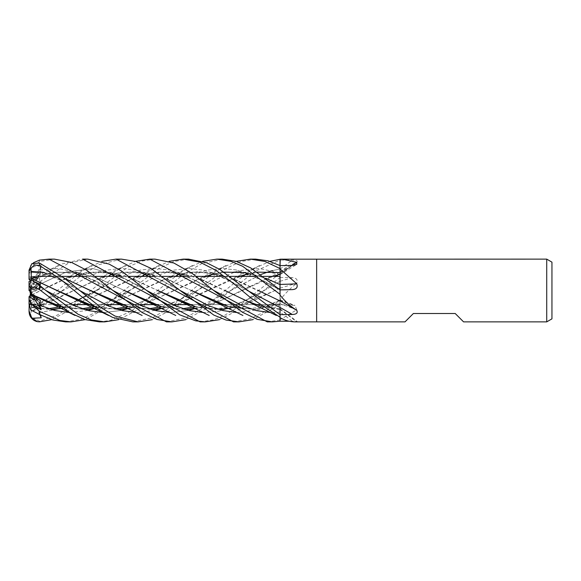 <?xml version="1.0" encoding="UTF-8"?>
<svg xmlns="http://www.w3.org/2000/svg" width="581" height="581" viewBox="0 0 581 581"><rect width="100%" height="100%" fill="white"/><g stroke="black" fill="none" stroke-linecap="round" stroke-linejoin="round"><path stroke-width="0.44" stroke-dasharray="2.9 2.18" d="M76.031 304.618L136.789 277.05L165.432 271.545L194.628 276.767L253.076 303.522L280.042 309.375L279.991 289.861M280.006 309.31L280.042 317.277M280.013 307.472L280.006 300.943M280.006 300.878L280.006 284.516M280.042 294.349L280.042 265.604M280.006 272.787L280.02 265.597M280.042 288.14A530.039 20.814 -14.9 0 0 296.768 283.23C298.002 279.831 296.535 277.979 292.366 277.682L280.042 277.442L280.042 304.64L259.416 304.618L279.991 304.618L280.035 261.682M29.181 304.277L33.415 304.618L30.306 304.618L30.306 292.526L37.78 304.546L30.306 304.437M256.192 304.618L225.856 304.618L256.192 304.618M222.763 304.618L192.362 304.618L222.763 304.618M172.659 304.618L158.671 304.618L172.659 304.618M138.932 304.618L125.278 304.618L138.932 304.618M105.502 304.618L91.558 304.618L105.502 304.618M71.87 304.618L58.129 304.618L71.87 304.618M121.436 259.126L98.712 264.754L80.251 276.345L39.508 308.664L31.897 311.147L41.222 305.352L39.704 303.238L31.744 306.318L30.757 302.781L37.78 300.37L30.757 302.781L30.306 301.154L30.306 303.558L30.757 302.774L29.05 304.618L54.97 304.618L36.588 304.618L30.757 303.602L37.78 304.546L40.387 308.729L31.744 307.625L50.881 309.426M31.744 272.22L30.306 278.335L30.306 276.403L38.339 276.382L30.524 276.382L37.78 277.231L35.31 278.466L30.306 276.963L30.306 288.59L40.387 273.273L31.744 272.22L31.439 271.545M53.706 276.382L61.942 276.382L53.706 276.382M87.114 276.382L95.553 276.382L87.114 276.382M120.783 276.382L129.171 276.382L120.783 276.382M154.321 276.382L162.615 276.382L154.321 276.382M187.837 276.382L196.327 276.382L187.837 276.382M221.521 276.382L229.72 276.382L221.521 276.382M254.914 276.382L263.418 276.382L254.914 276.382M30.306 281.059L30.757 282.46L30.306 283.463L30.306 276.963M35.521 282.09L31.744 280.274L30.757 282.46L37.78 285.99L35.31 288.764L30.306 285.184L30.306 290.151L37.78 285.99L30.757 282.46L29.951 280.136M30.306 292.817L30.306 285.184M32.957 296.666L30.306 292.483L30.306 291.604L37.78 298.147L30.757 294.56L37.78 298.147L37.126 298.801L37.78 298.147L40.387 300.428M30.306 302.832L30.757 303.602L30.306 301.764L30.306 302.832L30.306 297.407M291.902 265.444A530.039 494.416 -134.6 0 1 280.042 272.598L280.042 288.183M233.533 321.874L249.99 318.896L264.798 311.619L280.042 300.573L280.042 289.846L280.042 299.651A519.567 20.4 -14.9 0 0 280.245 299.593C285.169 293.499 290.674 288.045 296.768 283.23M280.042 299.651L280.042 300.065L280.245 299.593M280.042 300.065L280.042 303.878M280.042 304.618L280.042 276.382L280.042 304.647L252.924 319.652M277.406 274.98L280.042 274.268L280.042 271.981L280.042 277.442L241.391 308.409L219.531 319.659M280.006 303.652L280.042 319.572A519.567 379.582 -22.1 0 1 280.245 319.644L296.768 309.826A530.039 387.229 -22.1 0 0 280.042 303.805L280.042 303.696M296.768 309.826L294.937 305.381L280.042 304.662L280.042 300.573M280.042 303.805L280.245 319.644M296.361 321.874L297.501 321.758L280.042 308.78L280.042 319.223M280.042 309.375L280.042 309.448A530.039 503.676 -124.5 0 1 296.768 321.874C298.002 321.656 296.535 321.453 292.366 321.271L289.273 321.257M280.042 309.448L280.042 308.78M280.042 273.099L286.644 267.238L297.102 261.886L280.042 274.29L280.042 262.031L280.042 274.232M280.006 274.312L280.042 274.254A530.039 413.178 -24.2 0 0 296.768 262.104C298.002 260.767 296.535 260.106 292.366 260.121L280.042 260.056L280.042 262.031L280.042 260.048L254.986 271.32L211.208 305.933L185.818 319.659M280.042 259.242L280.042 268.575M316.645 259.126L316.645 321.874L316.645 259.126M280.042 317.219L280.006 309.404M109.46 304.618L169.151 277.536L198.346 271.559L228.239 276.839L280.042 300.893L280.042 307.48L280.042 300.813L280.042 313.079M280.042 300.588L280.042 300.827A530.039 240.846 -163.3 0 1 296.768 310.298M280.042 289.89L280.042 284.356M280.042 272.598L280.006 274.261M280.006 288.016L280.042 301.103M280.049 276.89L280.006 288.074M280.006 274.167L280.042 273.745M280.049 305.207L280.042 320.472M463.58 321.874L455.213 313.508L413.382 313.508L405.015 321.874M551.95 262.147L551.95 318.853M546.721 259.126L546.721 321.874M30.306 288.764L30.306 282.366L30.757 280.972L37.78 278.459L35.31 277.224L30.306 287.835L30.306 288.764L37.78 278.459L30.757 280.972L29.05 286.23L29.05 288.51M29.551 279.25L35.31 277.224L30.306 278.931L30.306 287.835M30.306 303.558L30.306 304.618M29.05 301.554L35.31 298.14L37.78 300.37L35.31 298.14L30.306 300.965L30.306 291.923L40.387 303.304M87.753 259.126L68.224 263.316L39.508 281.829L31.897 288.488L41.222 281.72L39.704 284.327L40.387 288.234L31.744 293.107L30.757 292.708L37.78 288.757L30.757 292.708L30.306 294.451L30.757 292.708L30.306 292.519L30.306 300.965M31.897 288.488L35.31 285.983L37.78 288.757L35.31 285.983L30.306 289.592L30.306 290.246L40.387 288.234M54.36 259.126L39.508 261.515L31.897 267.34L41.222 264.696L39.704 270.056L40.387 274.871L31.744 277.929L30.306 282.366L30.306 289.614M30.306 276.403L30.306 278.931M31.897 263.629L41.222 267.107L30.306 288.082M30.306 288.59L30.306 278.335M29.05 281.393L29.05 284.349L35.31 288.764L30.306 290.151M30.306 289.846L30.306 283.463M30.306 291.604L30.306 292.483M39.82 314.648L30.306 293.318M30.306 290.246L30.306 301.764M41.222 305.352L30.306 292.032M30.306 291.923L30.306 301.154M41.222 281.72L30.306 289.592M29.391 314.06L30.771 316.899L39.508 321.271L57.243 315.149L74.731 303.725L108.378 276.382M29.05 304.618L29.05 306.877L31.897 311.147M29.551 296.927L29.05 299.542M41.222 264.696L35.31 277.224L37.78 278.459L40.387 274.871M29.05 277.319L29.05 278.328L29.05 276.73L35.31 278.466L37.78 277.231L30.524 276.382L29.05 277.319L29.05 271.828L30.771 265.067L33.516 262.699M31.418 294.966L30.771 303.986L34.337 306.507L39.508 304.894L74.898 276.382M79.408 273.143L85.167 269.257M86.533 268.415L102.067 261.341M29.05 290.536L29.05 286.23L30.771 280.921L39.508 277.674L61.143 264.123L82.604 259.126M154.945 259.126L141.474 261.138L128.074 266.933L96.018 290.682L75.254 307.233L51.694 319.659M112.794 273.143L118.756 269.257M120.18 268.407L135.46 261.341M280.042 288.053L280.042 272.976L280.042 274.159L264.362 279.635L219.168 301.248L197.22 308.097M176.689 304.618L230.664 279.621L255.35 272.3L280.042 272.627L280.042 260.048M280.042 268.531L280.042 281.589M280.042 293.79L280.042 300.864M280.042 309.404L280.042 317.604M267.245 321.874L280.042 320.008L280.042 321.213M280.042 320.008L280.042 303.718L254.18 309.448L228.326 306.477M194.7 306.318L214.839 309.441L235.37 307.073L274.828 290.645L280.042 288.016M31.439 294.974L69.785 277.021L99.504 271.545L129.113 277.355L157.357 290.355L133.732 279.12L110.114 272.278L86.489 272.474L62.864 279.621L31.461 294.981L31.744 293.107M194.904 306.463L219.066 309.52M230.73 308.184L252.779 301.219L280.042 287.994M39.704 284.327L66.387 271.937L93.062 268.611L119.737 275.924L146.412 290.318L119.737 275.924L93.062 268.611L66.387 271.937L39.704 284.327M280.042 281.335L263.883 290.682L233.94 306.448L218.972 311.184L204.004 312.585L218.972 311.184L233.94 306.448L263.883 290.682L280.013 281.349M31.418 307.4L51.215 309.52M62.813 308.097L73.634 305.388M62.93 308.184L73.751 305.439M76.271 304.618L130.079 279.635L153.704 272.474L177.321 272.278L200.939 279.12L224.564 290.347M261.98 306.463L280.042 309.491M31.461 307.567L30.771 309.927M65.697 321.874L81.311 319.23L96.076 312.135L141.953 276.382M146.514 273.135L152.389 269.257M153.747 268.415L169.158 261.348M40.438 314.982L39.704 312.563L40.387 308.729M39.704 312.563L60.86 308.446L39.704 312.563M96.018 290.682L62.479 307.857L125.387 275.031L140.072 270.136L154.749 268.4L169.434 269.998L184.119 274.784L213.481 290.318L184.119 274.784L169.434 269.998L154.749 268.4L140.072 270.136L125.387 275.031L84.318 297.261L74.107 302.185L60.903 306.71M280.013 312.15L270.804 312.578L280.042 312.15A529.763 503.415 -124.5 0 1 292.366 321.271M93.897 306.318L117.936 309.426M130.035 308.097L140.689 305.388M143.093 304.618L205.834 276.382M212.399 274.406L223.917 272.133M245.552 272.547L266.025 278.343M94.115 306.47L118.284 309.528M130.151 308.177L140.805 305.439M143.34 304.618L197.257 279.635L217.955 273.019L238.653 271.625L259.344 275.902L280.042 284.552M133.056 321.874L152.818 317.553L172.354 306.042L209.022 276.382M213.576 273.135L219.538 269.257M220.933 268.407L236.22 261.341M31.897 280.158L41.222 287.13L39.704 286.854L39.784 285.467M222.16 259.126L201.73 263.658L184.25 273.804L140.972 308.155L118.756 319.652M39.704 286.854L45.63 290.333L39.704 286.854M103.462 312.585L121.531 310.414L103.462 312.585M127.515 308.642L128.081 308.453L127.515 308.642M210.293 274.987C213.438 273.883 218.485 272.99 225.443 272.293C230.998 271.857 237.353 272.431 244.514 274.014C255.734 277.282 264.856 281.044 271.872 285.315L280.042 290.028L250.803 274.595L236.184 269.933L221.564 268.4L206.945 270.187L192.326 275.096L129.708 307.857L192.326 275.096L206.945 270.187L221.564 268.4L236.184 269.933L250.803 274.595L280.013 290.013M31.418 278.931L54.578 272.242L77.694 272.438L100.811 279.323L123.927 290.34L101.399 279.628L78.195 272.62L55.144 272.264L31.439 278.887L31.744 277.929M280.042 274.254L279.461 274.406M273.019 276.382L219.364 301.227L197.329 308.177M185.005 309.419L160.973 306.31L178.556 308.816L182.724 308.693M161.198 306.477L185.361 309.528M31.461 278.807L30.699 281.146M200.285 321.874L213.793 319.775L224.375 315.476L237.506 307.4L276.142 276.382M278.437 274.69L280.042 273.549M39.704 270.056L57.962 268.495L76.213 272.039L112.714 290.326L76.213 272.039L57.962 268.495L39.704 270.056M170.582 312.593L188.585 310.414L170.582 312.593M194.642 308.642L195.209 308.453L194.642 308.642M230.185 290.674L260.825 274.508L212.61 300.246L202.079 304.611L195.252 306.717M280.042 269.061L272.511 270.586L280.013 269.061M41.222 267.107L39.704 271.182L40.387 273.273M39.704 271.182L59.509 279.207L79.314 290.318L59.858 279.94L48.644 275.576L37.322 272.903L31.439 272.278M136.862 312.585L155.033 310.414M160.872 308.656L161.496 308.446M163.167 307.857L196.777 290.689L217.599 278.967L238.413 270.731L259.228 268.495L280.013 272.917M44.025 272.554L64.498 278.357M127.573 306.318L151.605 309.426M163.515 308.097L174.373 305.388M176.922 304.618L239.525 276.382M248.69 273.724L257.383 272.133M278.96 272.554L280.042 272.736M31.418 271.61L30.771 265.067M43.408 272.344L64.302 278.205M127.776 306.463L151.924 309.52M163.639 308.184L174.489 305.439M255.567 259.126L240.795 261.588L226.031 268.451L175.164 307.792L152.389 319.652M166.478 321.874L185.085 318.032L203.873 307.4L242.742 276.382M247.179 273.143L252.924 269.257M254.325 268.415L269.86 261.348M69.778 312.593L87.84 310.414M93.802 308.656L94.412 308.453M96.105 307.857L158.983 274.944L173.668 270.158L188.353 268.4L203.038 270.034L217.722 274.733L247.092 290.318M82.19 308.693L74.985 308.736L60.366 306.31L84.383 309.419M96.461 308.097L107.18 305.388M60.577 306.47L84.717 309.528M96.577 308.184L107.289 305.439M109.7 304.618L163.573 279.628L187.198 272.474L210.816 272.278L234.441 279.12L258.066 290.355M188.498 259.126L174.024 261.486L159.041 268.335L129.614 290.682L112.307 304.575L85.167 319.659M99.46 321.874L110.543 320.458L131.11 311.22L175.6 276.382M179.95 273.143L185.818 269.257M187.242 268.407L202.638 261.341M39.704 303.238L91.769 274.987L106.454 270.172L121.138 268.4L135.816 270.02L150.501 274.69L179.87 290.326L163.283 281.262C157.85 278.524 151.902 276.251 145.453 274.435C129.265 270.477 118.974 272.402 109.598 274.987M237.208 312.578L258.625 309.608L280.013 300.53M31.744 306.318L31.439 307.69L39.958 305.388M42.304 304.618L103.469 277.021L133.274 271.552L161.91 277.122L191.004 290.347L167.379 279.112L143.754 272.278L120.129 272.474L96.504 279.628L52.501 300.82L31.461 307.785L30.771 316.899M279.998 300.086L271.741 303.696L261.559 306.899L249.249 308.736L234.078 307.698L228.101 306.31L254.747 309.295L280.042 303.638M29.05 298.358L29.05 303.848L30.771 303.986M31.744 307.625L30.757 303.602L29.05 300.188L29.05 303.231M29.05 270.1L29.05 276.73M29.05 303.848L29.05 306.877M29.05 304.567L29.05 311.409M31.897 267.34L29.05 274.174L29.05 279.476M29.05 271.828L29.05 274.174M41.222 287.13L35.31 288.764L37.78 285.99L39.414 285.148M280.042 281.298A529.763 20.8 -14.9 0 0 292.366 277.682M280.042 300.471A529.763 387.026 -22.1 0 1 292.366 304.894M292.519 289.621L280.042 290.072A529.763 203.241 -163.9 0 0 292.366 289.628M280.042 272.961A529.763 494.162 -134.6 0 0 292.366 265.437M280.042 269.054A529.763 412.968 -24.2 0 0 292.366 260.121M39.508 321.271L39.508 321.823M39.508 304.894L39.508 308.664M39.508 277.674L39.508 281.829M39.508 260.121L39.508 261.515M280.042 300.021L294.937 305.381M280.042 274.61L296.731 264.384M280.042 271.981L286.644 267.238M261.762 306.31L271.61 308.315L280.006 308.816M280.006 274.552L280.042 274.559C275.212 272.947 268.466 272.177 259.801 272.249L248.937 273.702L243.984 274.987M91.733 265.532L62.864 279.621M76.155 274.987L93.04 272.206C102.815 272.191 111.494 273.687 119.076 276.709C128.234 280.238 137.348 284.777 146.412 290.318M263.883 290.682L249.227 298.75L234.07 305.134L224.593 307.639L216.241 308.707L202.086 307.966L194.693 306.31M158.845 265.532L130.079 279.635M48.564 308.693L37.162 308.373L31.439 307.422M143.224 274.987C150.668 272.903 157.422 271.973 163.501 272.198C173.24 272.692 182.02 274.66 189.842 278.11C198.368 281.8 206.248 285.867 213.481 290.318M226.016 265.539L197.257 279.635M163.087 290.674L145.584 300.232L137.007 303.834L128.118 306.71M115.626 308.693L107.899 308.7L93.89 306.31M93.512 306.209L92.822 306.013M58.289 265.539L30.771 279.069M175.215 315.178L175.76 315.461M280.042 272.22L264.362 279.635M42.471 274.98C45.674 273.738 51.506 272.816 59.966 272.198L75.058 273.651L84.521 276.36C90.52 278.379 98.015 281.908 107.006 286.956L112.714 290.326M160.298 306.122L159.935 306.02M196.785 290.682L178.461 300.515L161.525 306.71M149.353 308.7L145.519 308.823L131.4 307.284L127.573 306.31M126.985 306.143L126.513 306.013M259.598 265.539L230.664 279.621M129.614 290.682L118.894 296.724L107.943 302.04L94.456 306.71M60.257 306.281L59.342 306.013M176.82 274.987C190.728 271.342 199.341 270.855 215.841 275.372C222.559 277.587 228.624 280.158 234.027 283.07L247.085 290.318M192.529 265.539C179.674 271.835 176.479 274.21 163.573 279.628M62.399 290.674L62.399 290.674C52.443 296.637 44.105 300.9 37.373 303.456L31.432 305.584M227.52 306.143L227.069 306.013M125.438 265.546L96.504 279.628"/><path stroke-width="0.87" d="M289.273 321.257L280.042 321.22L280.042 307.48A529.763 240.723 -163.3 0 1 292.366 314.474L280.042 314.648L280.042 313.079M280.042 295.221L280.245 295.337A519.567 236.089 -163.3 0 0 280.042 295.221L280.042 293.913M279.991 289.861L280.042 267.979M280.02 265.597L280.042 259.315A519.567 484.648 -134.6 0 0 280.245 259.199L546.721 259.126L551.95 262.147L551.95 318.853L546.721 321.874L463.58 321.874L455.213 313.508L413.382 313.508L405.015 321.874L316.645 321.874L316.645 259.126L316.645 321.874L296.361 321.874M280.006 284.574L279.991 276.382L263.418 276.382L280.027 276.382M259.416 304.618L256.192 304.618L259.416 304.618M225.856 304.618L222.763 304.618L225.856 304.618M192.362 304.618L189.123 304.618L192.362 304.618M188.869 304.618L172.659 304.618L188.869 304.618M158.671 304.618L155.541 304.618L158.671 304.618M155.294 304.618L138.932 304.618L155.294 304.618M125.278 304.618L122.061 304.618L125.278 304.618M121.814 304.618L105.502 304.618L121.814 304.618M91.558 304.618L88.363 304.618L91.558 304.618M88.109 304.618L71.87 304.618L88.109 304.618M58.129 304.618L54.97 304.618L58.129 304.618M38.339 276.382L53.706 276.382L38.339 276.382M61.942 276.382L87.114 276.382L61.942 276.382M95.553 276.382L120.783 276.382L95.553 276.382M129.171 276.382L154.321 276.382L129.171 276.382M162.615 276.382L187.837 276.382L162.615 276.382M196.327 276.382L221.521 276.382L196.327 276.382M229.72 276.382L254.914 276.382L229.72 276.382M30.306 292.817L30.757 294.567L30.306 292.817M85.167 319.659L71.035 321.874L59.785 320.458L39.508 311.394L31.897 304.473L41.222 309.695L35.31 300.377L37.126 298.801L35.31 300.37L30.306 297.407L30.306 293.892M546.721 321.874L546.721 259.126M282.134 259.126L296.768 262.365L296.731 264.384L292.366 265.437L280.042 265.597L280.245 259.199M280.042 281.589L280.042 265.597L267.979 260.796L255.567 259.126L250.687 259.126L255.567 259.126M280.042 268.916L296.768 283.811C298.002 287.305 296.535 289.244 292.366 289.628L280.042 289.89L280.042 294.85M280.245 295.337C285.169 301.524 290.674 306.514 296.768 310.298C298.002 312.919 296.535 314.314 292.366 314.474M280.042 300.827L296.768 310.298M280.042 317.502L280.245 317.749C285.169 320.683 290.674 322.056 296.768 321.874M280.042 319.223L280.042 317.604A519.567 493.727 -124.5 0 1 280.245 317.749M280.042 284.429A530.039 203.343 -163.9 0 0 296.768 283.811M291.902 265.444A530.039 494.416 -134.6 0 0 296.768 262.365M280.042 321.191L280.042 314.655L219.879 269.475L206.691 262.794L188.498 259.126L183.168 259.126L199.951 262.184L215.987 270.368L234.542 284.327L250.672 297.77L280.042 317.226M31.897 304.473L29.05 299.542L29.05 296.6L35.31 300.377L32.957 296.666M51.694 319.659L39.508 321.823L37.474 321.678C32.231 320.254 29.428 316.834 29.05 311.416L29.355 313.929A10.458 10.458 0 0 0 37.337 321.649M37.474 321.678L31.897 318.265L29.05 310.886L29.181 304.277M71.035 321.874L65.697 321.874L52.733 319.964L39.508 314.474L30.771 309.927L29.05 303.231L29.05 299.542L29.05 304.255M30.306 294.451L29.551 296.927M29.05 290.529L29.551 290.159L29.05 290.536L29.05 285.467L30.771 288.329L34.337 287.094L39.508 289.628L69.996 312.716L84.971 319.594L99.46 321.874M29.951 280.136L29.05 278.328L29.05 279.476L29.551 279.25M102.067 261.341L116.069 259.126L121.444 259.126L136.048 261.53L150.74 268.248L179.87 290.326L208.535 305.722L222.872 310.574L237.208 312.578M74.898 276.382L77.229 274.682M77.44 274.537L79.408 273.143M85.167 269.257L86.533 268.415M252.924 319.652L238.907 321.874L233.533 321.874L116.069 259.126M238.907 321.874L226.067 320.058L213.873 315.113L179.87 290.326M200.082 321.874L82.611 259.126L87.753 259.126L109.003 264.043L121.582 271.029L146.419 290.318L175.208 305.751L189.602 310.661L204.004 312.585L189.602 310.661L175.208 305.751L146.419 290.318L179.645 314.8L195.659 320.821L205.224 321.874L200.285 321.874M135.46 261.341L149.782 259.126L154.945 259.126L173.879 263.026L192.289 273.469L213.488 290.326L242.146 305.664L256.475 310.617L270.804 312.578L256.475 310.617L242.146 305.664L213.488 290.318L242.451 312.273L257.31 319.361L272.424 321.874L280.042 321.213M108.378 276.382L110.63 274.69M110.855 274.522L112.794 273.143M118.756 269.257L120.18 268.407M272.198 321.874L267.245 321.874L149.782 259.126M33.516 262.699L39.508 260.121L49.007 259.126L54.36 259.126L71.666 262.467L87.012 270.448L112.714 290.326L141.648 305.795L156.115 310.69L170.582 312.593L156.115 310.69L141.648 305.795L112.714 290.326L142.309 312.651L156.943 319.47L171.823 321.874L166.471 321.874M49.007 259.126L166.478 321.874M236.22 261.341L250.331 259.126L265.052 261.486L280.042 268.531L280.042 265.604M152.389 319.652L138.104 321.874L133.056 321.874M138.104 321.874L115.053 316.093L101.443 307.85L63.997 277.965L39.508 263.033L31.897 263.629L29.05 270.1L29.05 271.487L30.771 268.364L34.337 265.067L39.508 265.437L60.62 279.381L81.572 296.615L101.501 311.387L112.787 317.48L132.853 321.874L138.104 321.874M217.221 259.126L222.16 259.126L236.3 261.37L250.731 267.921L280.042 289.904L280.042 294.313L242.655 266.28L230.977 261.377L216.873 259.126M118.756 319.652L104.689 321.874L99.409 321.874L104.682 321.874L91.319 319.928L78.072 314.241L45.623 290.326L39.508 285.235L31.897 280.158L29.05 281.393L29.05 285.467M280.042 290.028L280.042 284.61M194.904 306.463L180.342 301.372L157.357 290.355L194.7 306.318M219.066 309.52L230.73 308.184M219.531 319.659L205.224 321.874M50.881 309.426L62.813 308.097M73.634 305.388L76.031 304.618M51.215 309.52L62.93 308.184M73.751 305.439L76.271 304.618M224.564 290.347L247.557 301.365L261.98 306.463M141.953 276.382L144.306 274.682M144.516 274.53L146.514 273.135M152.389 269.257L153.747 268.415M169.158 261.348L183.168 259.126M31.897 318.265L41.222 317.8L40.438 314.982M60.86 308.446L62.479 307.857L60.86 308.446M31.418 278.517L56.807 290.34L93.897 306.318M31.708 280.122L31.439 278.481L79.786 301.365L94.115 306.47M117.936 309.426L130.035 308.097M140.689 305.388L143.093 304.618M205.834 276.382L212.399 274.406M223.917 272.133L245.552 272.547M266.025 278.343L280.042 284.588M118.284 309.528L130.151 308.177M140.805 305.439L143.34 304.618M31.461 278.422L30.771 268.364M209.022 276.382L211.361 274.682M211.578 274.53L213.576 273.135M219.538 269.257L220.933 268.407M39.784 285.467L40.387 284.646L35.521 282.09M45.63 290.333L74.55 305.773L89.009 310.704L103.462 312.585L89.009 310.704L74.55 305.773L45.63 290.333M121.531 310.414L127.515 308.642L121.531 310.414M128.081 308.453L129.708 307.857L128.081 308.453M279.461 274.406L273.019 276.382M197.22 308.097L185.005 309.419M160.298 306.122L123.927 290.34L146.899 301.365L161.198 306.477M185.361 309.528L197.329 308.177M276.142 276.382L278.437 274.69M185.818 319.659L171.823 321.874M188.585 310.414L194.642 308.642L188.585 310.414M195.209 308.453L196.879 307.857L195.209 308.453M260.825 274.508L269.076 271.574L260.825 274.508M269.395 271.48L272.511 270.586L269.395 271.48M79.314 290.318L108.088 305.795L122.475 310.646L136.862 312.585M155.033 310.414L160.872 308.656M161.496 308.446L163.167 307.857M31.439 271.545L44.025 272.554M64.498 278.357L90.222 290.355L127.573 306.318M151.605 309.426L163.515 308.097M174.373 305.388L176.689 304.618M239.525 276.382L248.69 273.724M257.383 272.133L278.96 272.554M31.461 271.436L43.408 272.344M64.302 278.205L113.193 301.379L127.776 306.463M151.924 309.52L163.639 308.184M174.489 305.439L176.922 304.618M242.742 276.382L245.044 274.682M245.247 274.537L247.179 273.143M252.924 269.257L254.325 268.415M269.86 261.348L280.042 259.293M41.222 309.695L39.704 305.272L40.387 300.428L31.744 296.034L31.439 294.465M39.704 305.272L54.745 310.486L69.778 312.593M87.84 310.414L93.802 308.656M94.412 308.453L96.105 307.857M247.092 290.318L280.042 307.48M31.418 294.444L60.257 306.281M84.383 309.419L96.461 308.097M107.18 305.388L109.46 304.618M258.066 290.355L280.042 300.958M30.771 288.329L31.461 294.502L46.102 301.372L60.577 306.47M84.717 309.528L96.577 308.184M107.289 305.439L109.7 304.618M175.6 276.382L177.837 274.69M178.047 274.53L179.95 273.143M185.818 269.257L187.242 268.407M202.638 261.341L216.88 259.126M39.958 305.388L42.304 304.618M228.326 306.477L213.975 301.372L191.004 290.347L227.52 306.143M29.05 278.328L29.05 271.487M31.744 296.034L30.757 294.56L29.05 288.51L29.05 284.349M39.414 285.148L40.387 284.646M29.05 300.188L29.05 296.6M41.222 317.8L39.82 314.648M29.05 311.409L29.05 310.886M39.508 314.474L39.508 311.394M39.508 265.437L39.508 263.033M39.508 289.628L39.508 285.235M180.342 301.372L209.196 315.468M194.693 306.31L193.872 306.085M30.778 309.942L41.374 315.468M247.557 301.365L276.316 315.461M60.903 306.71L48.564 308.693M261.762 306.31L260.687 306.013M79.786 301.365L108.545 315.461M128.118 306.71L115.626 308.693M93.89 306.31L93.512 306.209M146.899 301.365L175.76 315.461M195.252 306.717L182.724 308.693M161.525 306.71L149.353 308.7M127.573 306.31L126.985 306.143M113.193 301.379L142.134 315.468M94.456 306.71L82.19 308.693M46.102 301.372C58.63 306.623 61.412 308.743 75.065 315.461M213.975 301.372L242.902 315.454"/></g></svg>
